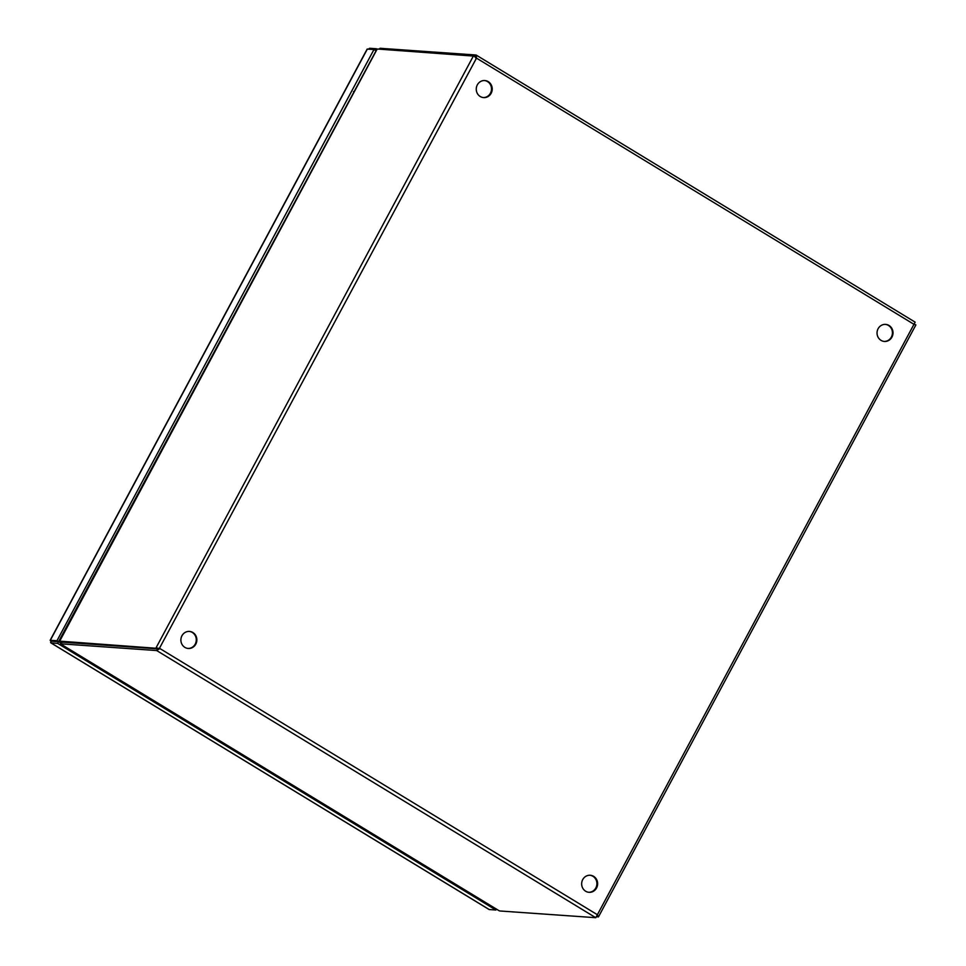 <?xml version="1.0" encoding="UTF-8"?>
<svg xmlns="http://www.w3.org/2000/svg" width="966" height="966" viewBox="0 0 966 966"><rect width="100%" height="100%" fill="white"/><g stroke="black" fill="none" stroke-linecap="round" stroke-linejoin="round"><path stroke-width="1.45" d="M488.228 81.627A8.549 7.982 94 0 0 476.612 86.626A8.549 7.982 94 0 0 483.64 97.602A8.549 7.982 94 0 0 488.228 81.627M483.29 97.566A8.549 7.982 94 0 0 484.485 80.528M192.862 632.501A8.549 7.982 94 0 0 181.246 637.5A8.549 7.982 94 0 0 188.273 648.476A8.549 7.982 94 0 0 192.862 632.501M187.923 648.44A8.549 7.982 94 0 0 189.119 631.39M889.01 325.47A8.549 7.982 94 0 0 877.394 330.481A8.549 7.982 94 0 0 884.421 341.445A8.549 7.982 94 0 0 889.01 325.47M884.071 341.421A8.549 7.982 94 0 0 885.267 324.371M593.631 876.343A8.549 7.982 94 0 0 582.015 881.342A8.549 7.982 94 0 0 589.043 892.318A8.549 7.982 94 0 0 593.631 876.343M588.692 892.282A8.549 7.982 94 0 0 589.888 875.244M914.271 323.924L915.128 324.721M915.744 324.83L913.969 324.31L915.14 322.149L476.25 55.11L476.492 58.129L473.521 55.75L156.021 647.884L159.909 648.548L156.685 650.553L595.756 917.7L597.386 914.73L598.244 916.963L596.855 916.106M915.865 324.95L598.558 916.722L596.469 916.831M474.004 56.113L377.972 49.049A8.549 2.777 121.3 0 0 377.09 49.23L59.832 640.905L377.09 49.23M475.791 58.081L475.103 56.704L476.009 55.014L380.459 48.312A8.549 1.34 -151.8 0 0 379.916 48.385L379.493 49.157M475.236 56.777L473.521 55.75M61.413 641.871A8.549 2.777 -58.7 0 0 61.595 642.016A8.549 2.777 -58.7 0 0 62.041 642.148L159.209 648.5L60.472 641.195A8.549 2.777 121.3 0 1 60.013 641.05A8.549 2.777 121.3 0 1 59.832 640.905M159.33 648.5L476.492 58.129L913.969 324.31L597.386 914.73L159.909 648.548M595.756 917.7L500.207 910.998A8.549 1.34 28.2 0 1 499.241 910.817L60.592 643.924A8.549 1.34 28.2 0 1 61.136 643.851L156.685 650.553L157.591 648.85L62.041 642.148A8.549 1.34 -151.8 0 0 61.498 642.233L61.244 642.704M379.227 49.145L379.916 48.385M498.83 910.576L60.496 643.911L61.389 642.426M60.592 643.924L61.86 641.883M60.798 643.042L58.552 641.678L51.922 641.219L58.552 641.678L376.076 50.775M375.557 50.461L373.987 49.508L367.14 49.097L50.135 640.313L56.982 640.724L373.987 49.508M496.391 909.139L495.872 910.008L57.646 643.38L58.552 641.678L56.982 640.724M51.886 641.207L50.135 640.313M57.646 643.38L51.017 642.909A2.946 0.954 121.3 0 1 50.86 642.861A2.946 0.954 121.3 0 1 50.751 641.702L51.922 641.207M488.965 909.38A2.946 0.954 -58.7 0 0 489.074 909.501A2.946 0.954 -58.7 0 0 489.231 909.549L495.872 910.008M375.569 50.461L376.474 48.759L377.175 49.194M368.577 49.121A2.946 0.954 121.3 0 1 369.845 48.3L376.474 48.759M379.988 49.194L380.459 48.312M61.136 643.851L62.041 642.148L60.472 641.195M489.231 909.549L51.017 642.909M50.353 640.253L367.358 49.037M60.013 641.05L61.595 642.016M50.86 642.861L489.074 909.501M354.22 91.528L353.508 91.589M130.7 508.406L129.987 508.466"/></g></svg>
